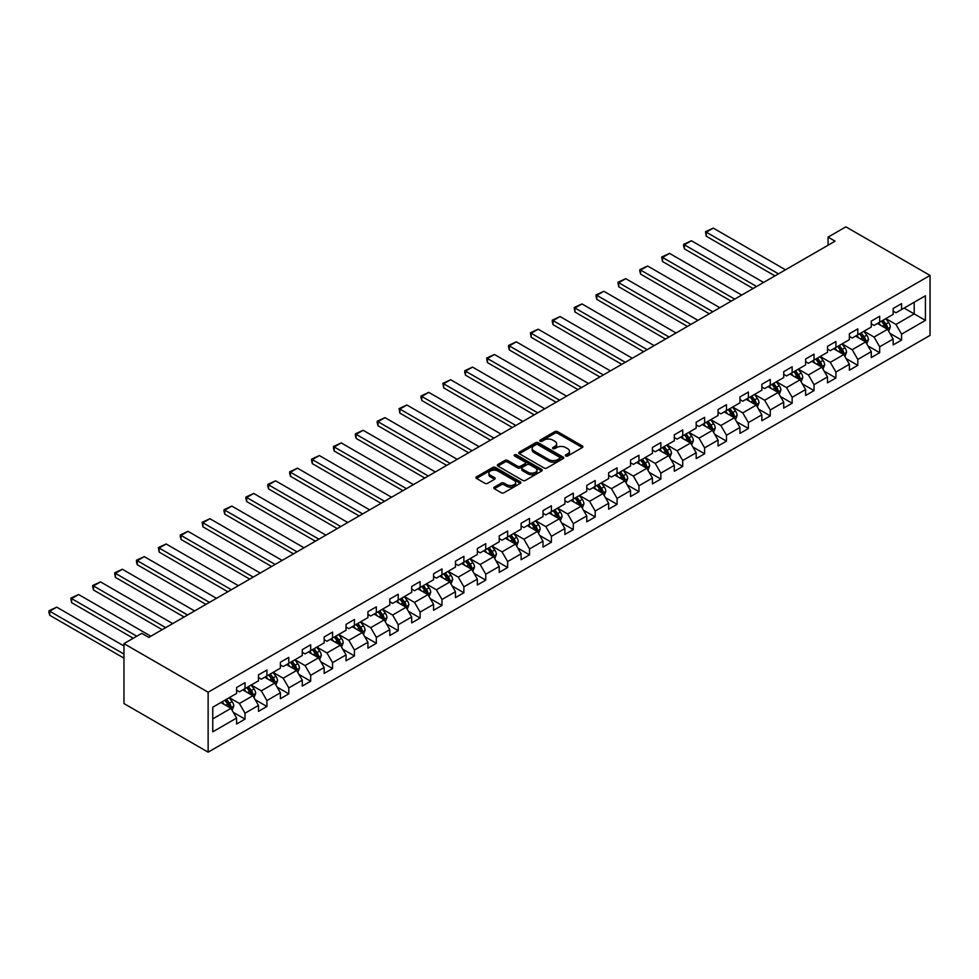 <?xml version="1.0" encoding="UTF-8"?>
<svg xmlns="http://www.w3.org/2000/svg" width="979" height="979" viewBox="0 0 979 979"><rect width="100%" height="100%" fill="white"/><g stroke="black" fill="none" stroke-linecap="round" stroke-linejoin="round"><path stroke-width="1.47" d="M565.764 455.994A1.358 0.783 0 0 0 567.698 455.994L582.321 447.55A1.946 1.126 0 0 0 582.897 446.754A1.946 1.126 0 0 0 582.321 445.959L557.54 431.641A1.946 1.126 0 0 0 554.787 431.641L540.151 440.097A1.358 0.783 0 0 0 542.085 441.199L543.969 440.109A6.229 3.598 0 0 1 552.78 440.109L554.848 441.309A6.229 3.598 0 0 1 556.672 443.842A6.229 3.598 0 0 1 554.848 446.387L552.964 447.489A1.358 0.783 0 0 0 554.885 448.602L556.782 447.501A6.229 3.598 0 0 1 565.593 447.501L567.661 448.7A6.229 3.598 0 0 1 569.484 451.246A6.229 3.598 0 0 1 567.661 453.791L565.764 454.88A1.358 0.783 0 0 0 565.764 455.994L565.764 454.88M494.334 487.138A1.946 1.126 0 0 0 493.759 487.934A1.946 1.126 0 0 0 494.334 488.729L501.285 492.743A1.946 1.126 0 0 0 504.038 492.743L520.29 483.357A1.946 1.126 0 0 0 520.865 482.561A1.946 1.126 0 0 0 520.29 481.766L495.496 467.46A1.946 1.126 0 0 0 492.743 467.46L476.504 476.846A1.946 1.126 0 0 0 475.929 477.63A1.946 1.126 0 0 0 476.504 478.425L484.899 483.283A1.946 1.126 0 0 0 487.652 483.283L494.603 479.269A1.946 1.126 0 0 0 495.178 478.474A1.946 1.126 0 0 0 494.603 477.679L490.442 475.268A5.213 3.01 0 0 1 488.913 473.138A5.213 3.01 0 0 1 492.131 470.361A5.213 3.01 0 0 1 497.809 471.021L514.122 480.444A5.213 3.01 0 0 1 515.652 482.561A5.213 3.01 0 0 1 512.433 485.339A5.213 3.01 0 0 1 506.755 484.691L504.038 483.124A1.946 1.126 0 0 0 501.285 483.124L494.334 487.138L494.334 488.729M930.05 275.429L845.88 226.834L828.063 237.126L835.075 241.177L148.796 637.39L141.784 633.34L123.966 643.631L208.135 692.226L930.05 275.429L930.05 335.369L208.135 752.166L208.135 692.226M544.116 468.011A1.946 1.126 0 0 0 546.869 468.011L563.109 458.637A1.946 1.126 0 0 0 563.684 457.842A1.946 1.126 0 0 0 563.109 457.046L538.328 442.741A1.946 1.126 0 0 0 535.574 442.741L519.323 452.114A1.946 1.126 0 0 0 518.76 452.91A1.946 1.126 0 0 0 519.323 453.705L544.116 468.011M515.113 456.287A1.358 0.783 0 0 1 516.496 456.483L541.681 471.009L525.454 480.383A1.946 1.126 0 0 1 522.7 480.383L497.907 466.065L497.907 464.474A1.946 1.126 0 0 0 497.344 465.27A1.946 1.126 0 0 0 497.907 466.065M497.907 464.474L504.87 460.46A1.946 1.126 0 0 1 507.624 460.46L517.671 466.261A1.946 1.126 0 0 0 520.424 466.261L525.038 463.605A1.946 1.126 0 0 0 525.613 462.81A1.946 1.126 0 0 0 525.038 462.015L514.575 455.969A1.358 0.783 0 0 1 516.496 454.856L541.705 469.406A1.946 1.126 0 0 1 542.268 470.201A1.946 1.126 0 0 1 541.705 470.997L541.705 469.406M233.32 712.357L245.031 719.112L245.031 713.201L258.493 705.431L258.493 711.341L266.912 706.483L266.912 700.572L280.386 692.789L280.386 698.712L288.793 693.842L288.793 687.931L302.266 680.16L302.266 686.071L310.686 681.213L310.686 675.302L324.147 667.519L324.147 673.442L332.566 668.584L332.566 662.661L346.04 654.89L346.04 660.801L354.447 655.942L354.447 650.032L367.92 642.261L367.92 648.171L376.34 643.313L376.34 637.39L389.801 629.619L389.801 635.53L398.22 630.672L398.22 624.761L411.694 616.99L411.694 622.901L420.101 618.043L420.101 612.12L433.575 604.349L433.575 610.26L441.994 605.401L441.994 599.491L455.455 591.72L455.455 597.631L463.875 592.772L463.875 586.849L477.348 579.078L477.348 584.989L485.755 580.131L485.755 574.22L499.229 566.449L499.229 572.36L507.648 567.502L507.648 561.579L521.109 553.808L521.109 559.719L529.529 554.86L529.529 548.95L543.002 541.179L543.002 547.09L551.41 542.231L551.41 536.321L564.883 528.538L564.883 534.448L573.302 529.59L573.302 523.679L586.764 515.909L586.764 521.819L595.183 516.961L595.183 511.05L608.657 503.267L608.657 509.178L617.076 504.32L617.076 498.409L630.537 490.638L630.537 496.549L638.957 491.691L638.957 485.78L652.418 477.997L652.418 483.907L660.837 479.049L660.837 473.138L674.311 465.368L674.311 471.278L682.73 466.42L682.73 460.509L696.191 452.726L696.191 458.637L704.611 453.779L704.611 447.868L718.072 440.097L718.072 446.008L726.491 441.15L726.491 435.239L739.965 427.456L739.965 433.367L748.384 428.508L748.384 422.598L761.846 414.827L761.846 420.737L770.265 415.879L770.265 409.968L783.726 402.185L783.726 408.096L792.146 403.238L792.146 397.327L805.619 389.556L805.619 395.467L814.038 390.609L814.038 384.698L827.5 376.915L827.5 382.826L835.919 377.967L835.919 372.057L849.38 364.286L849.38 370.197L857.8 365.338L857.8 359.428L871.273 351.645L871.273 357.555L879.693 352.697L879.693 346.786L893.154 339.015L893.154 344.926L901.573 340.068L901.573 334.157L925.424 320.39L925.424 295.768L914.202 302.242L914.202 313.904L925.424 320.39M245.031 719.112L236.612 723.983L236.612 718.06L212.761 731.839L212.761 707.217L236.612 693.438L236.612 687.527L245.031 682.669L245.031 688.58L258.493 680.809L258.493 674.898L266.912 670.04L266.912 675.951L280.386 668.167L280.386 662.257L288.793 657.399L288.793 663.309L302.266 655.538L302.266 649.628L310.686 644.769L310.686 650.68L324.147 642.897L324.147 636.986L332.566 632.128L332.566 638.039L346.04 630.268L346.04 624.357L354.447 619.499L354.447 625.41L367.92 617.627L367.92 611.716L376.34 606.858L376.34 612.768L389.801 604.998L389.801 599.087L398.22 594.229L398.22 600.139L411.694 592.356L411.694 586.445L420.101 581.587L420.101 587.498L433.575 579.727L433.575 573.816L441.994 568.958L441.994 574.869L455.455 567.098L455.455 561.175L463.875 556.317L463.875 562.227L477.348 554.457L477.348 548.546L485.755 543.688L485.755 549.598L499.229 541.828L499.229 535.905L507.648 531.046L507.648 536.957L521.109 529.186L521.109 523.275L529.529 518.417L529.529 524.328L543.002 516.557L543.002 510.634L551.41 505.776L551.41 511.687L564.883 503.916L564.883 498.005L573.302 493.147L573.302 499.057L586.764 491.287L586.764 485.364L595.183 480.505L595.183 486.416L608.657 478.645L608.657 472.735L617.076 467.876L617.076 473.787L630.537 466.016L630.537 460.093L638.957 455.235L638.957 461.158L652.418 453.375L652.418 447.464L660.837 442.606L660.837 448.517L674.311 440.746L674.311 434.823L682.73 429.965L682.73 435.888L696.191 428.104L696.191 422.194L704.611 417.335L704.611 423.246L718.072 415.475L718.072 409.565L726.491 404.694L726.491 410.617L739.965 402.834L739.965 396.923L748.384 392.065L748.384 397.976L761.846 390.205L761.846 384.294L770.265 379.424L770.265 385.347L783.726 377.564L783.726 371.653L792.146 366.795L792.146 372.705L805.619 364.934L805.619 359.024L814.038 354.153L814.038 360.076L827.5 352.293L827.5 346.382L835.919 341.524L835.919 347.435L849.38 339.664L849.38 333.753L857.8 328.883L857.8 334.806L871.273 327.023L871.273 321.112L879.693 316.254L879.693 322.164L893.154 314.394L893.154 308.483L901.573 303.625L901.573 309.535L925.424 295.768M242.78 689.877L252.888 695.714L239.414 703.485L229.319 697.66M236.612 690.207L239.414 691.823L245.031 688.58M239.414 703.485L245.031 713.201M252.888 695.714L258.493 705.431M264.673 677.248L274.769 683.073L261.307 690.856L251.199 685.019M258.493 677.566L261.307 679.193L266.912 675.951M261.307 690.856L266.912 700.572M274.769 683.073L280.386 692.789M286.553 664.606L296.649 670.444L283.188 678.214L273.092 672.389M280.386 664.937L283.188 666.552L288.793 663.309M283.188 678.214L288.793 687.931M296.649 670.444L302.266 680.16M308.434 651.977L318.542 657.802L305.069 665.585L294.973 659.748M302.266 652.295L305.069 653.923L310.686 650.68M305.069 665.585L310.686 675.302M318.542 657.802L324.147 667.519M330.327 639.336L340.423 645.173L326.962 652.944L316.853 647.119M324.147 639.666L326.962 641.282L332.566 638.039M326.962 652.944L332.566 662.661M340.423 645.173L346.04 654.89M352.207 626.707L362.303 632.532L348.842 640.315L338.746 634.478M346.04 627.025L348.842 628.653L354.447 625.41M348.842 640.315L354.447 650.032M362.303 632.532L367.92 642.261M374.088 614.066L384.196 619.903L370.723 627.674L360.627 621.849M367.92 614.396L370.723 616.011L376.34 612.768M370.723 627.674L376.34 637.39M384.196 619.903L389.801 629.619M395.981 601.436L406.077 607.261L392.616 615.045L382.508 609.207M389.801 601.755L392.616 603.382L398.22 600.139M392.616 615.045L398.22 624.761M406.077 607.261L411.694 616.99M417.862 588.795L427.958 594.632L414.496 602.403L404.4 596.578M411.694 589.125L414.496 590.741L420.101 587.498M414.496 602.403L420.101 612.12M427.958 594.632L433.575 604.349M439.742 576.166L449.851 581.991L436.377 589.774L426.281 583.937M433.575 576.484L436.377 578.112L441.994 574.869M436.377 589.774L441.994 599.491M449.851 581.991L455.455 591.72M461.635 563.525L471.731 569.362L458.27 577.133L448.162 571.308M455.455 563.855L458.27 565.47L463.875 562.227M458.27 577.133L463.875 586.849M471.731 569.362L477.348 579.078M483.516 550.896L493.612 556.721L480.151 564.504L470.055 558.666M477.348 551.214L480.151 552.841L485.755 549.598M480.151 564.504L485.755 574.22M493.612 556.721L499.229 566.449M505.397 538.254L515.505 544.091L502.031 551.862L491.935 546.037M499.229 538.585L502.031 540.2L507.648 536.957M502.031 551.862L507.648 561.579M515.505 544.091L521.109 553.808M527.289 525.625L537.385 531.45L523.924 539.233L513.816 533.396M521.109 525.943L523.924 527.571L529.529 524.328M523.924 539.233L529.529 548.95M537.385 531.45L543.002 541.179M549.17 512.984L559.266 518.821L545.805 526.592L535.709 520.767M543.002 513.314L545.805 514.93L551.41 511.687M545.805 526.592L551.41 536.321M559.266 518.821L564.883 528.538M571.051 500.355L581.159 506.18L567.685 513.963L557.589 508.125M564.883 500.673L567.685 502.3L573.302 499.057M567.685 513.963L573.302 523.679M581.159 506.18L586.764 515.909M592.944 487.713L603.04 493.551L589.578 501.321L579.47 495.496M586.764 488.044L589.578 489.659L595.183 486.416M589.578 501.321L595.183 511.05M603.04 493.551L608.657 503.267M614.824 475.084L624.92 480.909L611.459 488.692L601.363 482.855M608.657 475.402L611.459 477.03L617.076 473.787M611.459 488.692L617.076 498.409M624.92 480.909L630.537 490.638M636.705 462.443L646.813 468.28L633.34 476.051L623.244 470.226M630.537 462.773L633.34 464.389L638.957 461.158M633.34 476.051L638.957 485.78M646.813 468.28L652.418 477.997M658.598 449.814L668.694 455.639L655.232 463.422L645.124 457.585M652.418 450.132L655.232 451.76L660.837 448.517M655.232 463.422L660.837 473.138M668.694 455.639L674.311 465.368M680.478 437.172L690.574 443.01L677.113 450.781L667.017 444.955M674.311 437.503L677.113 439.118L682.73 435.888M677.113 450.781L682.73 460.509M690.574 443.01L696.191 452.726M702.359 424.543L712.467 430.381L698.994 438.151L688.898 432.314M696.191 424.862L698.994 426.489L704.611 423.246M698.994 438.151L704.611 447.868M712.467 430.381L718.072 440.097M724.252 411.902L734.348 417.739L720.887 425.51L710.778 419.685M718.072 412.232L720.887 413.848L726.491 410.617M720.887 425.51L726.491 435.239M734.348 417.739L739.965 427.456M746.133 399.273L756.229 405.11L742.767 412.881L732.671 407.044M739.965 399.591L742.767 401.219L748.384 397.976M742.767 412.881L748.384 422.598M756.229 405.11L761.846 414.827M768.013 386.644L778.121 392.469L764.648 400.24L754.552 394.415M761.846 386.962L764.648 388.577L770.265 385.347M764.648 400.24L770.265 409.968M778.121 392.469L783.726 402.185M789.906 374.002L800.002 379.84L786.541 387.611L776.433 381.773M783.726 374.321L786.541 375.948L792.146 372.705M786.541 387.611L792.146 397.327M800.002 379.84L805.619 389.556M811.787 361.373L821.883 367.198L808.421 374.969L798.326 369.144M805.619 361.692L808.421 363.307L814.038 360.076M808.421 374.969L814.038 384.698M821.883 367.198L827.5 376.915M833.667 348.732L843.776 354.569L830.302 362.34L820.206 356.503M827.5 349.062L830.302 350.678L835.919 347.435M830.302 362.34L835.919 372.057M843.776 354.569L849.38 364.286M855.56 336.103L865.656 341.928L852.195 349.699L842.087 343.874M849.38 336.421L852.195 338.036L857.8 334.806M852.195 349.699L857.8 359.428M865.656 341.928L871.273 351.645M877.441 323.462L887.549 329.299L874.076 337.07L863.98 331.232M871.273 323.792L874.076 325.407L879.693 322.164M874.076 337.07L879.693 346.786M887.549 329.299L893.154 339.015M904.094 308.079L914.202 313.904L895.956 324.441L885.86 318.603M893.154 311.151L895.956 312.766L901.573 309.535M895.956 324.441L901.573 334.157M123.966 643.631L123.966 703.571L208.135 752.166M828.063 237.126L828.063 245.227M212.761 718.88L230.995 708.343L220.899 702.518M230.995 708.343L236.612 718.06M889.862 333.301L901.573 340.068M867.969 345.942L879.693 352.697M846.089 358.571L857.8 365.338M824.208 371.212L835.919 377.967M802.315 383.841L814.038 390.609M780.434 396.483L792.146 403.238M758.554 409.112L770.265 415.879M736.661 421.753L748.384 428.508M714.78 434.382L726.491 441.15M692.899 447.024L704.611 453.779M671.007 459.653L682.73 466.42M649.126 472.294L660.837 479.049M627.245 484.923L638.957 491.691M605.352 497.565L617.076 504.32M583.472 510.194L595.183 516.961M561.591 522.835L573.302 529.59M539.698 535.464L551.41 542.231M517.818 548.105L529.529 554.86M495.937 560.734L507.648 567.502M474.044 573.364L485.755 580.131M452.163 586.005L463.875 592.772M430.283 598.634L441.994 605.401M408.39 611.275L420.101 618.043M386.509 623.904L398.22 630.672M364.629 636.546L376.34 643.313M342.736 649.175L354.447 655.942M320.855 661.816L332.566 668.584M298.974 674.445L310.686 681.213M277.081 687.087L288.793 693.842M255.201 699.716L266.912 706.483M566.315 456.19L567.661 455.406A6.229 3.598 0 0 0 569.484 452.861L569.484 451.246M556.672 443.842L556.672 445.469A6.229 3.598 0 0 1 554.848 448.015L553.502 448.786M582.297 447.562L557.54 433.269A1.946 1.126 0 0 0 554.787 433.269L540.702 441.394M563.109 457.046L563.109 458.637L538.328 444.356A1.946 1.126 0 0 0 535.574 444.356L519.347 453.718M559.67 458.392A1.358 0.783 0 0 0 559.67 457.279L537.912 444.723A1.358 0.783 0 0 0 535.99 444.723L533.996 445.873A6.229 3.598 0 0 0 532.16 448.419A6.229 3.598 0 0 0 533.996 450.964L548.864 459.555A6.229 3.598 0 0 0 557.675 459.555L559.67 458.392L559.67 460.02A1.358 0.783 0 0 0 560.074 459.457L560.074 457.842M532.16 448.419L532.16 450.034A6.229 3.598 0 0 0 533.996 452.579L533.996 450.964M559.67 460.02L557.675 461.17A6.229 3.598 0 0 1 548.864 461.17L533.996 452.579M497.944 466.077L504.87 462.088L504.87 460.46M525.613 462.81L525.613 464.425A1.946 1.126 0 0 1 525.038 465.221L520.424 467.889A1.946 1.126 0 0 1 517.671 467.889L507.624 462.088A1.946 1.126 0 0 0 504.87 462.088M528.097 472.294A5.213 3.01 0 0 0 533.775 472.943A5.213 3.01 0 0 0 536.994 470.165A5.213 3.01 0 0 0 535.464 468.035L529.725 464.719A1.946 1.126 0 0 0 526.971 464.719L522.358 467.375A1.946 1.126 0 0 0 521.783 468.17A1.946 1.126 0 0 0 522.358 468.965L528.097 472.294L528.097 473.909A5.213 3.01 0 0 0 533.775 474.558A5.213 3.01 0 0 0 536.994 471.78L536.994 470.165M521.783 468.17L521.783 469.798A1.946 1.126 0 0 0 522.358 470.593L522.358 468.965M528.097 473.909L522.358 470.593M515.652 482.561L515.652 484.189A5.213 3.01 0 0 1 512.433 486.967A5.213 3.01 0 0 1 506.755 486.306L504.038 484.74A1.946 1.126 0 0 0 501.285 484.74L494.358 488.741M488.913 473.138L488.913 474.766A5.213 3.01 0 0 0 490.442 476.895L490.442 475.268M494.603 477.679L494.603 479.269L490.442 476.895M520.29 481.766L520.29 483.357L495.496 469.076A1.946 1.126 0 0 0 492.743 469.076L476.528 478.45L476.504 476.846M888.651 331.208L890.315 327.01A5.262 3.035 -120 0 0 888.638 322.532L885.75 318.664M778.464 273.851L706.263 232.17L713.275 228.119L785.488 269.8M880.696 325.346L878.738 322.715M706.263 236.22L705.492 231.717L706.263 232.17L706.263 236.22L774.964 275.882M881.394 321.173L884.294 325.04A5.262 3.035 60 0 1 885.799 328.21L887.476 327.231A5.262 3.035 -120 0 0 885.983 324.073L883.082 320.206M881.761 320.965L884.979 325.261A2.68 1.542 60 0 1 885.469 326.068L887.476 327.231M705.492 231.717L713.275 228.119M866.77 343.849L868.434 339.64A5.262 3.035 -120 0 0 866.758 335.173L863.857 331.306M756.583 286.492L684.382 244.799L691.394 240.748L763.596 282.441M858.816 337.975L856.845 335.356M684.382 248.85L683.611 245.974L683.611 244.358L684.382 244.799L684.382 248.85L753.084 288.511M859.513 333.815L862.413 337.682A5.262 3.035 60 0 1 863.919 340.839L865.595 339.872A5.262 3.035 -120 0 0 864.09 336.703L861.202 332.848M859.88 333.606L863.086 337.89A2.68 1.542 60 0 1 863.576 338.71L865.595 339.872M683.611 244.358L691.394 240.748M844.877 356.478L846.554 352.281A5.262 3.035 -120 0 0 844.877 347.802L841.977 343.935M734.703 299.121L662.489 257.44L669.514 253.39L741.715 295.071M836.935 350.617L834.965 347.986M662.489 261.491L661.718 256.987L662.489 257.44L662.489 261.491L731.191 301.153M837.632 346.444L840.52 350.311A5.262 3.035 60 0 1 842.026 353.48L843.714 352.501A5.262 3.035 -120 0 0 842.209 349.344L839.309 345.477M838 346.236L841.206 350.531A2.68 1.542 60 0 1 841.695 351.339L843.714 352.501M661.718 256.987L669.514 253.39M822.996 369.12L824.661 364.91A5.262 3.035 -120 0 0 822.984 360.443L820.096 356.576M712.81 311.763L640.609 270.069L647.621 266.019L719.834 307.712M815.042 363.246L813.084 360.627M640.609 274.12L639.838 271.244L639.838 269.629L640.609 270.069L640.609 274.12L709.31 313.782M815.74 359.085L818.64 362.952A5.262 3.035 60 0 1 820.145 366.109L821.822 365.143A5.262 3.035 -120 0 0 820.329 361.973L817.428 358.106M816.107 358.877L819.325 363.16A2.68 1.542 60 0 1 819.815 363.968L821.822 365.143M639.838 269.629L647.621 266.019M801.116 381.749L802.78 377.551A5.262 3.035 -120 0 0 801.103 373.072L798.203 369.205M690.929 324.392L618.728 282.711L625.74 278.66L697.941 320.341M793.161 375.887L791.191 373.256M618.728 286.761L617.957 282.258L618.728 282.711L618.728 286.761L687.417 326.423M793.859 371.714L796.759 375.581A5.262 3.035 60 0 1 798.264 378.751L799.941 377.772A5.262 3.035 -120 0 0 798.436 374.614L795.548 370.747M794.226 371.506L797.432 375.789A2.68 1.542 60 0 1 797.922 376.609L799.941 377.772M617.957 282.258L625.74 278.66M779.223 394.39L780.899 390.18A5.262 3.035 -120 0 0 779.223 385.714L776.323 381.847M669.049 337.033L596.835 295.34L603.859 291.289L676.061 332.982M771.281 388.516L769.31 385.897M596.835 299.39L596.064 296.515L596.064 294.899L596.835 295.34L596.835 299.39L665.536 339.052M771.978 384.355L774.866 388.222A5.262 3.035 60 0 1 776.371 391.38L778.06 390.413A5.262 3.035 -120 0 0 776.555 387.243L773.655 383.376M772.345 384.147L775.552 388.43A2.68 1.542 60 0 1 776.041 389.238L778.06 390.413M596.064 294.899L603.859 291.289M757.342 407.019L759.006 402.822A5.262 3.035 -120 0 0 757.33 398.343L754.442 394.476M647.156 349.662L574.954 307.981L581.967 303.931L654.18 345.611M749.388 401.157L747.43 398.526M574.954 312.032L574.183 307.528L574.954 307.981L574.954 312.032L643.656 351.694M750.085 396.984L752.986 400.852A5.262 3.035 60 0 1 754.491 404.021L756.167 403.042A5.262 3.035 -120 0 0 754.674 399.885L751.774 396.018M750.452 396.776L753.671 401.06A2.68 1.542 60 0 1 754.16 401.879L756.167 403.042M574.183 307.528L581.967 303.931M735.462 419.661L737.126 415.451A5.262 3.035 -120 0 0 735.449 410.984L732.549 407.117M625.275 362.303L553.074 320.61L560.086 316.56L632.287 358.253M727.507 413.787L725.537 411.168M553.074 324.661L552.303 321.785L552.303 320.17L553.074 320.61L553.074 324.661L621.763 364.323M728.205 409.626L731.105 413.493A5.262 3.035 60 0 1 732.61 416.65L734.287 415.683A5.262 3.035 -120 0 0 732.781 412.514L729.893 408.647M728.572 409.418L731.778 413.701A2.68 1.542 60 0 1 732.268 414.509L734.287 415.683M552.303 320.17L560.086 316.56M713.569 432.29L715.245 428.092A5.262 3.035 -120 0 0 713.569 423.613L710.668 419.746M603.394 374.933L531.181 333.252L538.205 329.201L610.406 370.882M705.626 426.428L703.656 423.797M531.181 337.302L530.41 332.799L531.181 333.252L531.181 337.302L599.882 376.964M706.324 422.255L709.212 426.122A5.262 3.035 60 0 1 710.717 429.291L712.406 428.312A5.262 3.035 -120 0 0 710.901 425.155L708.001 421.288M706.691 422.047L709.897 426.33A2.68 1.542 60 0 1 710.387 427.15L712.406 428.312M530.41 332.799L538.205 329.201M691.688 444.931L693.352 440.721A5.262 3.035 -120 0 0 691.676 436.242L688.788 432.388M581.502 387.574L509.3 345.881L516.312 341.83L588.526 383.523M683.734 439.057L681.776 436.438M509.3 349.931L508.529 347.055L508.529 345.44L509.3 345.881L509.3 349.931L578.002 389.593M684.431 434.896L687.331 438.763A5.262 3.035 60 0 1 688.837 441.921L690.513 440.954A5.262 3.035 -120 0 0 689.02 437.784L686.12 433.917M684.798 434.688L688.017 438.971A2.68 1.542 60 0 1 688.506 439.779L690.513 440.954M508.529 345.44L516.312 341.83M669.807 457.56L671.472 453.363A5.262 3.035 -120 0 0 669.795 448.884L666.895 445.017M559.621 400.203L487.42 358.522L494.432 354.471L566.633 396.152M661.853 451.698L659.883 449.067M487.42 362.573L486.649 358.069L487.42 358.522L487.42 362.573L556.109 402.234M662.55 447.525L665.451 451.392A5.262 3.035 60 0 1 666.956 454.562L668.633 453.583A5.262 3.035 -120 0 0 667.127 450.426L664.239 446.559M662.918 447.317L666.124 451.6A2.68 1.542 60 0 1 666.613 452.42L668.633 453.583M486.649 358.069L494.432 354.471M647.914 470.201L649.591 465.992A5.262 3.035 -120 0 0 647.914 461.513L645.014 457.658M537.74 412.844L465.527 371.151L472.551 367.101L544.752 408.794M639.972 464.327L638.002 461.709M465.527 375.202L464.756 372.326L464.756 370.711L465.527 371.151L465.527 375.202L534.228 414.863M640.67 460.167L643.558 464.034A5.262 3.035 60 0 1 645.063 467.191L646.752 466.224A5.262 3.035 -120 0 0 645.247 463.055L642.346 459.188M641.037 459.959L644.243 464.242A2.68 1.542 60 0 1 644.733 465.049L646.752 466.224M464.756 370.711L472.551 367.101M626.034 482.831L627.698 478.633A5.262 3.035 -120 0 0 626.022 474.154L623.133 470.287M515.847 425.473L443.646 383.792L450.658 379.742L522.872 421.423M618.079 476.969L616.121 474.338M443.646 387.831L442.875 383.34L443.646 383.792L443.646 387.831L512.347 427.505M618.777 472.796L621.677 476.663A5.262 3.035 60 0 1 623.182 479.832L624.859 478.853A5.262 3.035 -120 0 0 623.354 475.696L620.466 471.829M619.144 472.588L622.363 476.871A2.68 1.542 60 0 1 622.852 477.691L624.859 478.853M442.875 383.34L450.658 379.742M604.153 495.472L605.817 491.262A5.262 3.035 -120 0 0 604.141 486.783L601.241 482.928M493.967 438.115L421.765 396.422L428.778 392.371L500.979 434.064M596.199 489.598L594.229 486.979M421.765 400.472L420.994 397.596L420.994 395.981L421.765 396.422L421.765 400.472L490.455 440.134M596.896 485.437L599.797 489.304A5.262 3.035 60 0 1 601.302 492.461L602.978 491.495A5.262 3.035 -120 0 0 601.473 488.325L598.585 484.458M597.263 485.217L600.47 489.512A2.68 1.542 60 0 1 600.959 490.32L602.978 491.495M420.994 395.981L428.778 392.371M582.26 508.101L583.937 503.904A5.262 3.035 -120 0 0 582.26 499.425L579.36 495.558M472.086 450.744L399.873 409.063L406.897 405.012L479.098 446.693M574.318 502.239L572.348 499.608M399.873 413.101L399.102 408.61L399.873 409.063L399.873 413.101L468.574 452.775M575.016 498.066L577.904 501.933A5.262 3.035 60 0 1 579.409 505.091L581.098 504.124A5.262 3.035 -120 0 0 579.592 500.967L576.692 497.099M575.383 497.858L578.589 502.141A2.68 1.542 60 0 1 579.078 502.961L581.098 504.124M399.102 408.61L406.897 405.012M560.38 520.742L562.044 516.533A5.262 3.035 -120 0 0 560.367 512.054L557.479 508.199M450.193 463.385L377.992 421.692L385.004 417.641L457.217 459.335M552.425 514.868L550.467 512.237M377.992 425.743L377.221 422.867L377.221 421.251L377.992 421.692L377.992 425.743L446.693 465.404M553.123 510.708L556.023 514.575A5.262 3.035 60 0 1 557.528 517.732L559.205 516.765A5.262 3.035 -120 0 0 557.7 513.596L554.812 509.729M553.49 510.487L556.708 514.783A2.68 1.542 60 0 1 557.198 515.59L559.205 516.765M377.221 421.251L385.004 417.641M538.499 533.371L540.163 529.174A5.262 3.035 -120 0 0 538.487 524.695L535.586 520.828M428.312 476.014L356.111 434.321L363.123 430.283L435.325 471.964M530.545 527.51L528.574 524.879M356.111 438.372L355.34 435.496L355.34 433.881L356.111 434.321L356.111 438.372L424.8 478.033M531.242 523.337L534.142 527.204A5.262 3.035 60 0 1 535.648 530.361L537.324 529.394A5.262 3.035 -120 0 0 535.819 526.237L532.931 522.37M531.609 523.129L534.815 527.412A2.68 1.542 60 0 1 535.305 528.232L537.324 529.394M355.34 433.881L363.123 430.283M516.606 546.013L518.283 541.803A5.262 3.035 -120 0 0 516.606 537.324L513.706 533.469M406.432 488.643L334.218 446.962L341.243 442.912L413.444 484.605M508.664 540.139L506.694 537.508M334.218 451.013L333.447 448.137L333.447 446.522L334.218 446.962L334.218 451.013L402.92 490.675M509.361 535.978L512.25 539.845A5.262 3.035 60 0 1 513.755 543.002L515.443 542.036A5.262 3.035 -120 0 0 513.938 538.866L511.038 534.999M509.729 535.758L512.935 540.053A2.68 1.542 60 0 1 513.424 540.861L515.443 542.036M333.447 446.522L341.243 442.912M494.725 558.642L496.39 554.444A5.262 3.035 -120 0 0 494.713 549.965L491.825 546.098M384.539 501.285L312.338 459.592L319.35 455.553L391.563 497.234M486.771 552.768L484.813 550.149M312.338 463.642L311.567 460.766L311.567 459.151L312.338 459.592L312.338 463.642L381.039 503.304M487.469 548.607L490.369 552.474A5.262 3.035 60 0 1 491.874 555.631L493.551 554.665A5.262 3.035 -120 0 0 492.045 551.507L489.157 547.64M487.836 548.399L491.054 552.682A2.68 1.542 60 0 1 491.544 553.502L493.551 554.665M311.567 459.151L319.35 455.553M472.845 571.283L474.509 567.074A5.262 3.035 -120 0 0 472.833 562.595L469.932 558.74M362.658 513.914L290.457 472.233L297.469 468.182L369.67 509.875M464.89 565.409L462.92 562.778M290.457 476.283L289.686 473.408L289.686 471.792L290.457 472.233L290.457 476.283L359.146 515.945M465.588 561.248L468.488 565.116A5.262 3.035 60 0 1 469.993 568.273L471.67 567.306A5.262 3.035 -120 0 0 470.165 564.137L467.277 560.269M465.955 561.028L469.161 565.324A2.68 1.542 60 0 1 469.651 566.131L471.67 567.306M289.686 471.792L297.469 468.182M450.952 583.912L452.628 579.715A5.262 3.035 -120 0 0 450.952 575.236L448.052 571.369M340.778 526.555L268.564 484.862L275.588 480.824L347.79 522.505M443.01 578.038L441.039 575.419M268.564 488.913L267.793 486.037L267.793 484.421L268.564 484.862L268.564 488.913L337.265 528.574M443.707 573.878L446.595 577.745A5.262 3.035 60 0 1 448.101 580.902L449.789 579.935A5.262 3.035 -120 0 0 448.284 576.778L445.384 572.911M444.074 573.67L447.281 577.953A2.68 1.542 60 0 1 447.77 578.773L449.789 579.935M267.793 484.421L275.588 480.824M429.071 596.554L430.736 592.344A5.262 3.035 -120 0 0 429.059 587.865L426.171 583.998M318.885 539.184L246.684 497.503L253.696 493.453L325.909 535.146M421.117 590.68L419.147 588.049M246.684 501.554L245.913 498.678L245.913 497.063L246.684 497.503L246.684 501.554L315.385 541.216M421.814 586.519L424.715 590.374A5.262 3.035 60 0 1 426.22 593.543L427.896 592.564A5.262 3.035 -120 0 0 426.391 589.407L423.503 585.54M422.182 586.299L425.4 590.594A2.68 1.542 60 0 1 425.877 591.402L427.896 592.564M245.913 497.063L253.696 493.453M407.191 609.183L408.855 604.985A5.262 3.035 -120 0 0 407.178 600.506L404.278 596.639M297.004 551.826L224.803 510.132L231.815 506.082L304.016 547.775M399.236 603.309L397.266 600.69M224.803 514.183L224.032 511.307L224.032 509.692L224.803 510.132L224.803 514.183L293.492 553.845M399.934 599.148L402.834 603.015A5.262 3.035 60 0 1 404.339 606.172L406.016 605.206A5.262 3.035 -120 0 0 404.511 602.048L401.623 598.181M400.301 598.94L403.507 603.223A2.68 1.542 60 0 1 403.997 604.043L406.016 605.206M224.032 509.692L231.815 506.082M385.298 621.824L386.974 617.614A5.262 3.035 -120 0 0 385.298 613.135L382.397 609.268M275.123 564.455L202.91 522.774L209.934 518.723L282.136 560.404M377.356 615.95L375.385 613.319M202.91 526.824L202.139 522.321L202.91 522.774L202.91 526.824L271.611 566.486M378.053 611.789L380.941 615.644A5.262 3.035 60 0 1 382.446 618.814L384.135 617.835A5.262 3.035 -120 0 0 382.63 614.677L379.73 610.81M378.42 611.569L381.626 615.864A2.68 1.542 60 0 1 382.116 616.672L384.135 617.835M202.139 522.321L209.934 518.723M363.417 634.453L365.081 630.256A5.262 3.035 -120 0 0 363.405 625.777L360.517 621.91M253.231 577.096L181.029 535.403L188.041 531.352L260.255 573.045M355.463 628.579L353.492 625.96M181.029 539.453L180.258 536.578L180.258 534.962L181.029 535.403L181.029 539.453L249.731 579.115M356.16 624.418L359.06 628.285A5.262 3.035 60 0 1 360.566 631.443L362.242 630.476A5.262 3.035 -120 0 0 360.737 627.319L357.849 623.452M356.527 624.21L359.746 628.494A2.68 1.542 60 0 1 360.223 629.313L362.242 630.476M180.258 534.962L188.041 531.352M341.536 647.095L343.201 642.885A5.262 3.035 -120 0 0 341.524 638.406L338.624 634.539M231.35 589.725L159.149 548.044L166.161 543.994L238.362 585.675M333.582 641.221L331.612 638.589M159.149 552.095L158.378 547.591L159.149 548.044L159.149 552.095L227.838 591.757M334.28 637.06L337.18 640.915A5.262 3.035 60 0 1 338.685 644.084L340.362 643.105A5.262 3.035 -120 0 0 338.856 639.948L335.968 636.081M334.647 636.839L337.853 641.135A2.68 1.542 60 0 1 338.342 641.943L340.362 643.105M158.378 547.591L166.161 543.994M319.643 659.724L321.32 655.526A5.262 3.035 -120 0 0 319.643 651.047L316.743 647.18M209.469 602.366L137.256 560.673L144.28 556.623L216.481 598.316M311.701 653.85L309.731 651.231M137.256 564.724L136.485 561.848L136.485 560.233L137.256 560.673L137.256 564.724L205.957 604.386M312.399 649.689L315.287 653.556A5.262 3.035 60 0 1 316.792 656.713L318.481 655.746A5.262 3.035 -120 0 0 316.976 652.589L314.075 648.722M312.766 649.481L315.972 653.764A2.68 1.542 60 0 1 316.462 654.584L318.481 655.746M136.485 560.233L144.28 556.623M297.763 672.365L299.427 668.155A5.262 3.035 -120 0 0 297.751 663.676L294.863 659.809M187.576 614.996L115.375 573.315L122.387 569.264L194.601 610.945M289.808 666.491L287.838 663.86M115.375 577.365L114.604 572.862L115.375 573.315L115.375 577.365L184.076 617.027M290.506 662.33L293.406 666.185A5.262 3.035 60 0 1 294.912 669.355L296.588 668.376A5.262 3.035 -120 0 0 295.083 665.218L292.195 661.351M290.873 662.11L294.092 666.405A2.68 1.542 60 0 1 294.569 667.213L296.588 668.376M114.604 572.862L122.387 569.264M275.882 684.994L277.546 680.797A5.262 3.035 -120 0 0 275.87 676.318L272.97 672.451M165.696 627.637L93.495 585.944L100.507 581.893L172.708 623.586M267.928 679.12L265.958 676.501M93.495 589.994L92.724 587.119L92.724 585.503L93.495 585.944L93.495 589.994L162.184 629.656M268.625 674.959L271.526 678.826A5.262 3.035 60 0 1 273.031 681.984L274.707 681.017A5.262 3.035 -120 0 0 273.202 677.847L270.314 673.993M268.992 674.751L272.199 679.034A2.68 1.542 60 0 1 272.688 679.854L274.707 681.017M92.724 585.503L100.507 581.893M253.989 697.635L255.666 693.426A5.262 3.035 -120 0 0 253.989 688.947L251.089 685.08M136.803 636.215L71.602 598.585L78.626 594.534L150.827 636.215M246.047 691.761L244.077 689.13M71.602 602.636L70.831 598.132L71.602 598.585L71.602 602.636L133.291 638.247M246.745 687.601L249.633 691.455A5.262 3.035 60 0 1 251.138 694.625L252.827 693.646A5.262 3.035 -120 0 0 251.322 690.489L248.421 686.622M247.112 687.38L250.318 691.676A2.68 1.542 60 0 1 250.808 692.483L252.827 693.646M70.831 598.132L78.626 594.534M232.109 710.264L233.773 706.067A5.262 3.035 -120 0 0 232.096 701.588L229.208 697.721M123.966 654.082L49.721 611.214L56.733 607.164L123.966 645.981M224.154 704.39L222.184 701.772M49.721 615.265L48.95 612.389L48.95 610.774L49.721 611.214L49.721 615.265L123.966 658.133M224.852 700.23L227.752 704.097A5.262 3.035 60 0 1 229.257 707.254L230.934 706.287A5.262 3.035 -120 0 0 229.429 703.118L226.541 699.263M225.219 700.022L228.437 704.305A2.68 1.542 60 0 1 228.915 705.125L230.934 706.287M48.95 610.774L56.733 607.164M567.661 455.406L567.661 453.791M552.964 448.602L552.964 447.489M554.848 448.015L554.848 446.387M540.151 441.199L540.151 440.097M554.787 433.269L554.787 431.641M557.54 433.269L557.54 431.641M582.321 447.55L582.321 445.959M519.323 453.705L519.323 452.114M535.574 444.356L535.574 442.741M538.328 444.356L538.328 442.741M548.864 461.17L548.864 459.555M557.675 461.17L557.675 459.555M507.624 462.088L507.624 460.46M517.671 467.889L517.671 466.261M520.424 467.889L520.424 466.261M525.038 465.221L525.038 463.605M516.496 456.483L516.496 454.856M501.285 484.74L501.285 483.124M504.038 484.74L504.038 483.124M506.755 486.306L506.755 484.691M492.743 469.076L492.743 467.46M495.496 469.076L495.496 467.46M887.023 328.993L890.29 327.108M885.983 324.073L888.638 322.532M882.238 326.227L884.294 325.04M865.142 341.634L868.397 339.75M864.09 336.703L866.758 335.173M860.357 338.869L862.413 337.682M843.249 354.263L846.517 352.379M842.209 349.344L844.877 347.802M838.465 351.498L840.52 350.311M821.369 366.905L824.636 365.02M820.329 361.973L822.984 360.443M816.584 364.139L818.64 362.952M799.488 379.534L802.743 377.649M798.436 374.614L801.103 373.072M794.703 376.768L796.759 375.581M777.595 392.175L780.863 390.291M776.555 387.243L779.223 385.714M772.81 389.409L774.866 388.222M755.715 404.804L758.982 402.92M754.674 399.885L757.33 398.343M750.93 402.039L752.986 400.852M733.834 417.446L737.089 415.561M732.781 412.514L735.449 410.984M729.049 414.68L731.105 413.493M711.941 430.075L715.208 428.19M710.901 425.155L713.569 423.613M707.156 427.309L709.212 426.122M690.06 442.716L693.328 440.831M689.02 437.784L691.676 436.242M685.276 439.95L687.331 438.763M668.18 455.345L671.435 453.461M667.127 450.426L669.795 448.884M663.395 452.579L665.451 451.392M646.287 467.974L649.554 466.102M645.247 463.055L647.914 461.513M641.502 465.221L643.558 464.034M624.406 480.616L627.674 478.731M623.354 475.696L626.022 474.154M619.621 477.85L621.677 476.663M602.526 493.245L605.781 491.372M601.473 488.325L604.141 486.783M597.741 490.491L599.797 489.304M580.633 505.886L583.9 504.001M579.592 500.967L582.26 499.425M575.848 503.12L577.904 501.933M558.752 518.515L562.019 516.643M557.7 513.596L560.367 512.054M553.967 515.762L556.023 514.575M536.871 531.156L540.127 529.272M535.819 526.237L538.487 524.695M532.087 528.391L534.142 527.204M514.978 543.786L518.246 541.913M513.938 538.866L516.606 537.324M510.194 541.032L512.25 539.845M493.098 556.427L496.365 554.542M492.045 551.507L494.713 549.965M488.313 553.661L490.369 552.474M471.217 569.056L474.472 567.171M470.165 564.137L472.833 562.595M466.432 566.303L468.488 565.116M449.324 581.697L452.592 579.813M448.284 576.778L450.952 575.236M444.539 578.932L446.595 577.745M427.444 594.326L430.711 592.442M426.391 589.407L429.059 587.865M422.659 591.573L424.715 590.374M405.563 606.968L408.818 605.083M404.511 602.048L407.178 600.506M400.778 604.202L402.834 603.015M383.67 619.597L386.938 617.712M382.63 614.677L385.298 613.135M378.885 616.831L380.941 615.644M361.789 632.238L365.057 630.354M360.737 627.319L363.405 625.777M357.005 629.473L359.06 628.285M339.909 644.867L343.164 642.983M338.856 639.948L341.524 638.406M335.124 642.102L337.18 640.915M318.016 657.509L321.283 655.624M316.976 652.589L319.643 651.047M313.231 654.743L315.287 653.556M296.135 670.138L299.403 668.253M295.083 665.218L297.751 663.676M291.35 667.372L293.406 666.185M274.255 682.779L277.51 680.894M273.202 677.847L275.87 676.318M269.47 680.013L271.526 678.826M252.362 695.408L255.629 693.524M251.322 690.489L253.989 688.947M247.577 692.642L249.633 691.455M230.481 708.05L233.748 706.165M229.429 703.118L232.096 701.588M225.696 705.284L227.752 704.097"/></g></svg>
